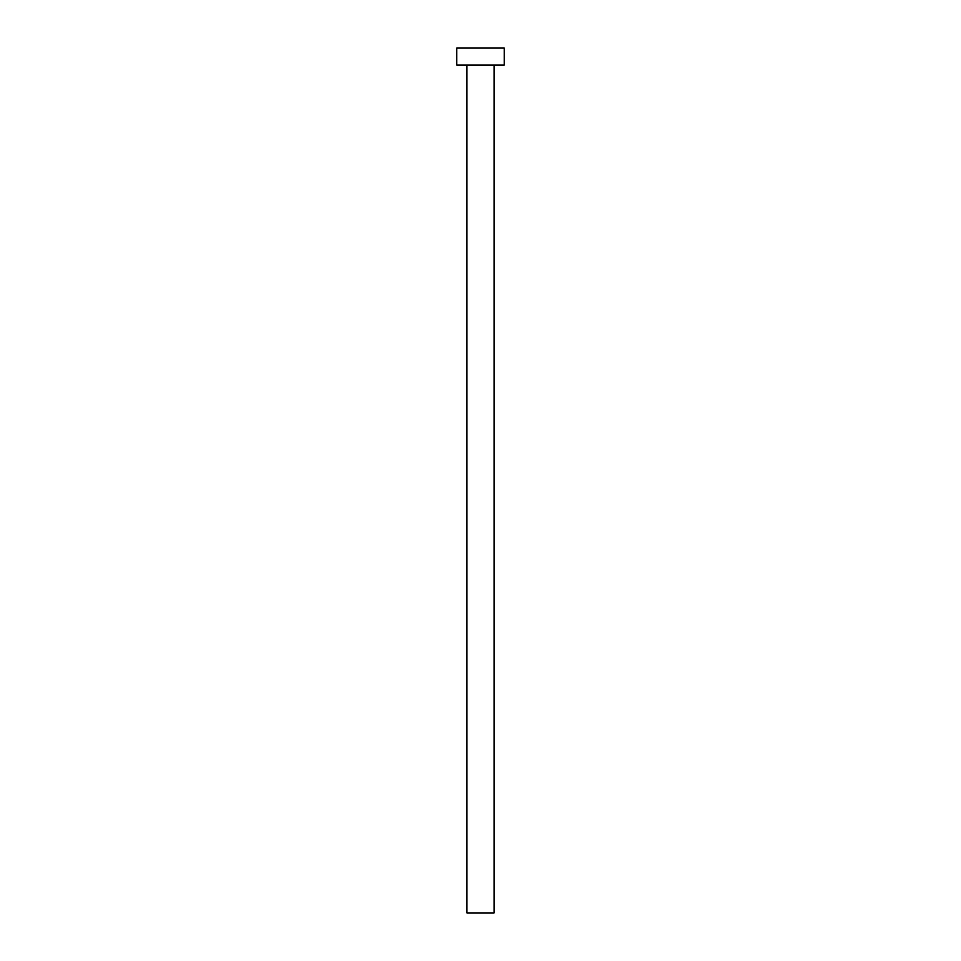 <?xml version="1.0" encoding="UTF-8"?>
<svg xmlns="http://www.w3.org/2000/svg" width="961" height="961" viewBox="0 0 961 961"><rect width="100%" height="100%" fill="white"/><g stroke="black" fill="none" stroke-linecap="round" stroke-linejoin="round"><path stroke-width="1.44" d="M466.938 65.012L466.938 912.95L494.062 912.95L494.062 65.012L494.062 912.95L466.938 912.95L466.938 65.012M456.763 48.05L456.763 65.012L504.237 65.012L504.237 48.05L456.763 48.05L456.763 65.012L504.237 65.012L504.237 48.05L456.763 48.05"/></g></svg>
